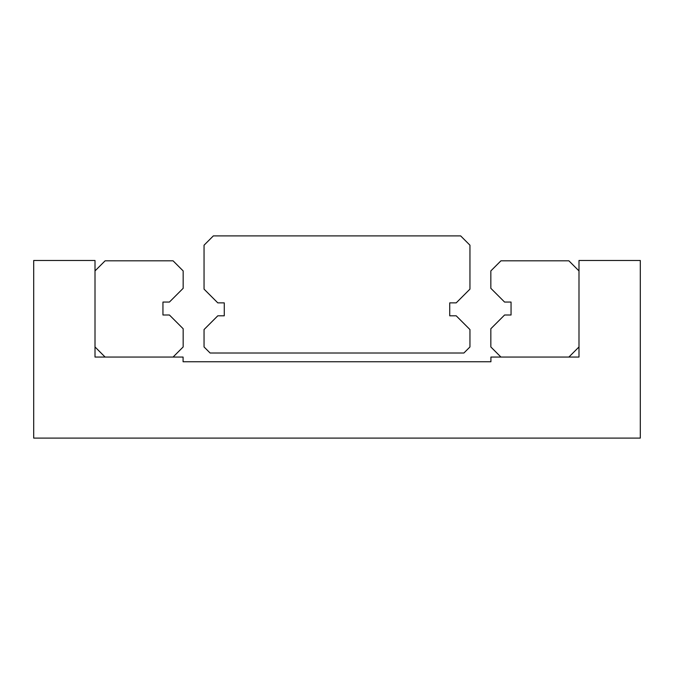 <?xml version="1.0" encoding="UTF-8"?>
<svg xmlns="http://www.w3.org/2000/svg" width="674" height="674" viewBox="0 0 674 674"><rect width="100%" height="100%" fill="white"/><g stroke="black" fill="none" stroke-linecap="round" stroke-linejoin="round"><path stroke-width="1.01" d="M204.045 346.95L204.045 329.561L217.795 315.811L224.265 315.811L224.265 302.87L217.795 302.87L204.045 289.121L204.045 245.201L213.346 235.9L460.654 235.9L469.955 245.201L469.955 289.121L456.205 302.87L449.735 302.87L449.735 315.811L456.205 315.811L469.955 329.561L469.955 346.95L463.889 353.016L210.111 353.016L204.045 346.95M490.916 361.753L490.916 357.06L578.991 357.06L578.991 260.484L640.3 260.484L640.3 438.1L33.7 438.1L33.7 260.484L95.009 260.484L95.009 357.06L183.084 357.06L183.084 361.753L490.916 361.753M95.009 346.95L95.009 270.923L105.119 260.813L173.058 260.813L183.168 270.923L183.168 288.312L169.418 302.062L162.948 302.062L162.948 315.002L169.418 315.002L183.168 328.752L183.168 346.95L173.058 357.06L105.119 357.06L95.009 346.95M504.582 315.002L511.052 315.002L511.052 302.062L504.582 302.062L490.832 288.312L490.832 270.923L500.942 260.813L568.881 260.813L578.991 270.923L578.991 346.95L568.881 357.06L500.942 357.06L490.832 346.95L490.832 328.752L504.582 315.002"/></g></svg>
